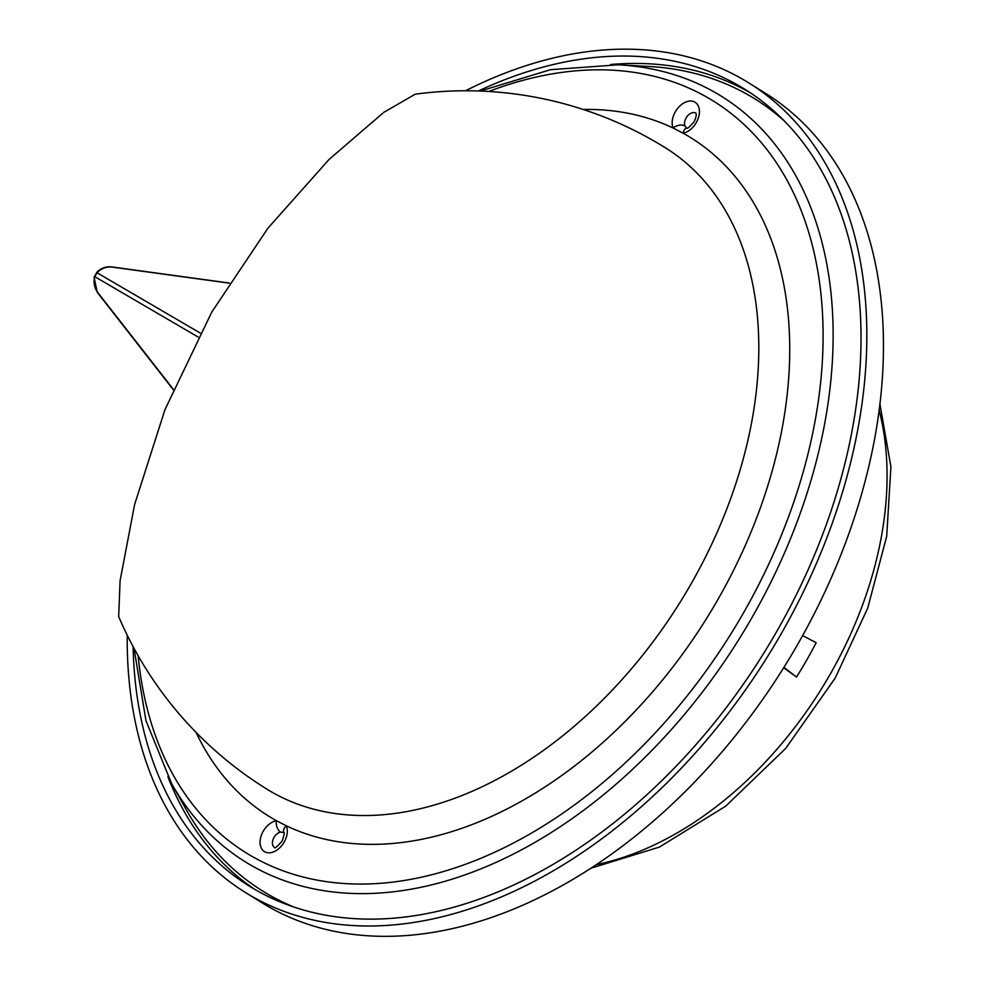 <?xml version="1.0" encoding="UTF-8"?>
<svg xmlns="http://www.w3.org/2000/svg" width="985" height="985" viewBox="0 0 985 985"><rect width="100%" height="100%" fill="white"/><g stroke="black" fill="none" stroke-linecap="round" stroke-linejoin="round"><path stroke-width="1.48" d="M802.59 635.559L816.159 642.737A317.33 212.366 121.9 0 1 806.703 660.085A317.33 212.366 121.9 0 1 796.508 677.04L783.654 667.731M796.508 677.04L783.888 667.35M783.752 667.571L788.874 671.511M610.515 64.517A469.18 313.993 121.9 0 1 750.459 92.898M478.365 90.977A469.18 313.993 121.9 0 1 744.562 89.093A469.18 313.993 121.9 0 1 704.263 735.019A469.18 313.993 121.9 0 1 249.328 886.131A469.18 313.993 121.9 0 1 133.11 646.653M465.536 90.768A476.654 318.992 121.9 0 1 748.501 82.74A476.654 318.992 121.9 0 1 707.575 738.959A476.654 318.992 121.9 0 1 245.388 892.472A476.654 318.992 121.9 0 1 127.237 635.226M748.501 82.74L765.148 93.082A476.654 318.992 121.9 0 1 724.209 749.302A476.654 318.992 121.9 0 1 262.035 902.814L245.388 892.472M255.361 889.738A469.18 313.993 121.9 0 1 167.918 776.833M196.089 732.409A399.516 267.378 121.9 0 0 276.403 820.69L286.352 825.812A17.582 11.771 121.9 0 1 284.173 842.064A17.582 11.771 121.9 0 1 264.965 851.902A17.582 11.771 121.9 0 1 263.217 831.266A17.582 11.771 121.9 0 1 276.403 820.69A8.791 5.578 79.5 0 0 280.59 832.116A8.791 5.885 -58.1 0 0 274.002 837.41A8.791 5.885 -58.1 0 0 274.47 847.494M274.606 847.58L274.396 847.482C274.446 848.947 277.007 846.829 282.092 841.141C284.246 834.849 284.813 832.029 283.803 832.682L283.803 832.682A8.791 5.91 -22.9 0 1 286.352 825.812A399.516 267.378 121.9 0 0 717.794 599.705A399.516 267.378 121.9 0 0 683.097 133.172L673.137 128.038A17.582 11.771 121.9 0 1 675.328 111.785A17.582 11.771 121.9 0 1 694.536 101.947A17.582 11.771 121.9 0 1 696.272 122.583A17.582 11.771 121.9 0 1 683.097 133.172A8.791 5.578 -100.5 0 1 687.038 127.976L686.656 128.075M211.738 312.147L267.945 228.175L329.039 159.472L383.707 112.413L415.276 94.178A377.538 377.538 0 0 1 665.121 147.627A377.538 252.665 121.9 0 1 690.83 584.327A377.538 252.665 121.9 0 1 278.373 795.658A377.538 252.665 121.9 0 1 266.627 788.985A377.538 377.538 0 0 1 118.68 616.598L120.084 580.694L134.613 504.492L164.963 409.674L211.738 312.147M695.853 113.09A8.791 5.885 -58.1 0 0 686.114 117.929A8.791 5.885 -58.1 0 0 685.018 126.055A8.791 5.91 157.1 0 0 673.137 128.038A399.516 267.378 121.9 0 0 583.157 109.446M294.613 907.32A466.324 312.085 121.9 0 1 186.387 809.892L171.562 783.531A450.798 301.693 121.9 0 0 751.912 617.681A450.798 301.693 121.9 0 0 618.124 64.813L648.327 66.426A466.324 312.085 121.9 0 1 783.604 120.305M685.018 126.055L686.557 128.001M283.742 832.559L280.59 832.116M229.259 283.138L112.278 267.12C106.343 266.504 101.258 268.388 97.035 272.759L94.794 276.674L198.12 337.03M229.32 283.04L111.773 266.935C106.146 266.332 101.246 268.031 97.059 272.008L94.08 277.228L97.256 292.336L173.2 389.604M173.335 389.297L97.761 292.52C94.24 287.682 93.255 282.399 94.794 276.674M596.491 864.621A317.33 212.366 -58.1 0 0 829.998 674.553A317.33 212.366 -58.1 0 0 879.051 409.871M488.819 91.47A442.585 296.202 121.9 0 1 792.543 190.893A442.585 296.202 121.9 0 1 743.453 612.941A442.585 296.202 121.9 0 1 379.25 883.397A442.585 296.202 121.9 0 1 138.183 655.801M200.226 333.041L97.035 272.759M879.839 403.554L890.92 466.804L886.697 536.345L867.699 608.176L835.145 678.148L785.722 748.391L725.723 806.136L659.371 847.1L591.185 868.13M695.989 113.164L695.816 113.029C696.691 114.445 696.149 117.326 694.191 121.672C689.328 127.151 686.939 129.257 687.038 127.976M134.046 648.389L145.952 720.663L171.562 783.531M480.348 91.039L550.418 69.701L618.124 64.813"/></g></svg>
